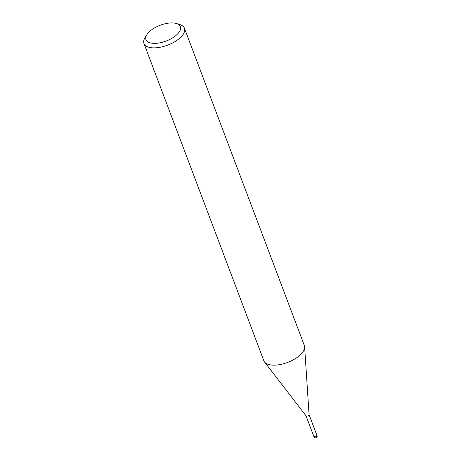 <?xml version="1.0" encoding="UTF-8"?>
<svg xmlns="http://www.w3.org/2000/svg" width="461" height="461" viewBox="0 0 461 461"><rect width="100%" height="100%" fill="white"/><g stroke="black" fill="none" stroke-linecap="round" stroke-linejoin="round"><path stroke-width="0.69" d="M309.06 414.641A1.619 0.743 159.3 0 1 309.083 414.739A1.619 0.743 159.3 0 1 308.236 415.713A1.619 0.743 159.3 0 1 306.582 416.104A1.619 0.743 159.3 0 1 306.075 415.874A1.619 0.743 159.3 0 1 306.023 415.787M316.73 434.936A1.625 0.743 159.3 0 1 316.736 434.954A1.619 0.743 159.3 0 1 316.004 435.973A1.619 0.743 159.3 0 1 314.264 436.423A1.619 0.743 159.3 0 1 313.699 436.1A1.625 0.743 159.3 0 1 313.693 436.083M176.361 23.511A18.382 8.431 159.3 0 1 175.774 35.647A18.382 8.431 159.3 0 1 152.314 43.248A18.382 8.431 159.3 0 1 146.903 34.644A18.382 8.431 159.3 0 1 174.028 23.05A18.382 8.431 159.3 0 1 176.361 23.511L179.709 24.508A21.627 9.923 159.3 0 1 184.423 28.202L304.323 345.502A21.627 9.923 159.3 0 1 294.567 359.096A21.627 9.923 159.3 0 1 271.316 365.026A21.627 9.917 159.3 0 1 264.533 362M184.423 28.202A21.627 9.923 159.3 0 1 174.667 41.795A21.627 9.923 159.3 0 1 151.415 47.731A21.627 9.923 159.3 0 1 143.959 43.49A21.627 9.923 159.3 0 1 145.054 37.606L146.903 34.644M271.316 365.026A21.627 9.923 159.3 0 1 263.853 360.79L143.959 43.49M316.955 435.633A1.625 0.743 159.3 0 1 317.041 435.766L316.736 434.954A1.625 0.743 159.3 0 1 315.635 436.164A1.625 0.743 159.3 0 1 313.785 436.233A1.625 0.743 159.3 0 1 313.699 436.1L306.041 415.834M313.699 436.1L314.004 436.913A1.625 1.625 0 0 0 315.341 437.95A1.625 1.625 0 0 0 317.041 435.766A1.625 0.743 159.3 0 1 316.309 436.786A1.625 0.743 159.3 0 1 314.569 437.23A1.625 0.743 159.3 0 1 314.091 437.04A1.625 0.743 159.3 0 1 314.004 436.913A1.625 0.743 159.3 0 1 313.987 436.757M306.075 415.874L264.579 362.058M309.083 414.739L304.617 346.931M316.736 434.954L309.077 414.687"/></g></svg>
